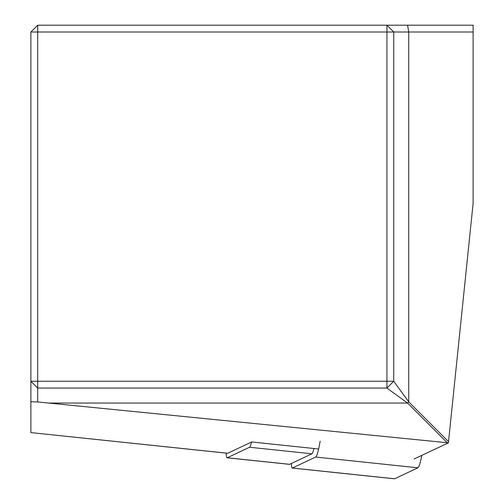<?xml version="1.0" encoding="UTF-8"?>
<svg xmlns="http://www.w3.org/2000/svg" width="504" height="504" viewBox="0 0 504 504"><rect width="100%" height="100%" fill="white"/><g stroke="black" fill="none" stroke-linecap="round" stroke-linejoin="round"><path stroke-width="0.76" d="M318.629 449.001L251.666 441.964L227.707 453.254A18.144 1.896 96 0 1 227.581 453.279A18.144 1.896 96 0 1 227.468 453.228M227.707 453.254L30.883 432.602L30.883 401.732L37.687 401.965L447.224 442.726L407.553 403.055L408.738 401.871L408.738 32.004L473.117 32.004L473.117 203.408L448.402 442.846L414.061 459.031M37.687 25.2L30.883 32.004L37.687 32.004L37.687 381.257L386.94 381.257L386.94 32.004L37.687 32.004L37.687 25.2L407.553 25.2L408.738 32.004L393.744 32.004L393.744 381.257L408.738 401.871L448.535 441.668M407.553 25.2L473.117 25.2L473.117 32.004M447.224 442.726L448.402 442.846M30.883 401.732L30.883 32.004M48.605 403.055L407.553 403.055L386.94 388.061L37.687 388.061L37.687 401.965M393.744 32.004L386.94 25.2L386.94 32.004L393.744 32.004M386.94 388.061L393.744 381.257L386.94 381.257L386.94 388.061M37.687 388.061L37.687 381.257L30.883 381.257L37.687 388.061M251.515 442.033A22.68 2.369 96 0 1 249.568 447.243L227.26 457.758A22.68 2.369 96 0 1 227.109 457.789A22.68 2.369 96 0 1 226.17 453.127M313.891 448.503A22.68 2.369 96 0 1 311.926 453.802L289.624 464.31A22.68 2.369 96 0 1 289.466 464.341A22.68 2.369 96 0 1 289.321 464.279M320.153 441.183A34.02 3.553 96 0 1 315.655 457.04L292.358 468.027A18.144 1.896 96 0 1 292.232 468.052A18.144 1.896 96 0 1 291.457 463.447M421.816 455.377A34.02 3.553 96 0 1 417.942 467.794L394.638 478.775A18.144 1.896 96 0 1 394.519 478.8A18.144 1.896 96 0 1 394.399 478.75M311.926 453.802L249.568 447.243M227.26 457.758L289.624 464.31M417.942 467.794L315.655 457.04M394.638 478.775L292.358 468.027M30.883 432.602L227.581 453.279M227.109 457.789L289.466 464.341M292.232 468.052L394.519 478.8"/></g></svg>
